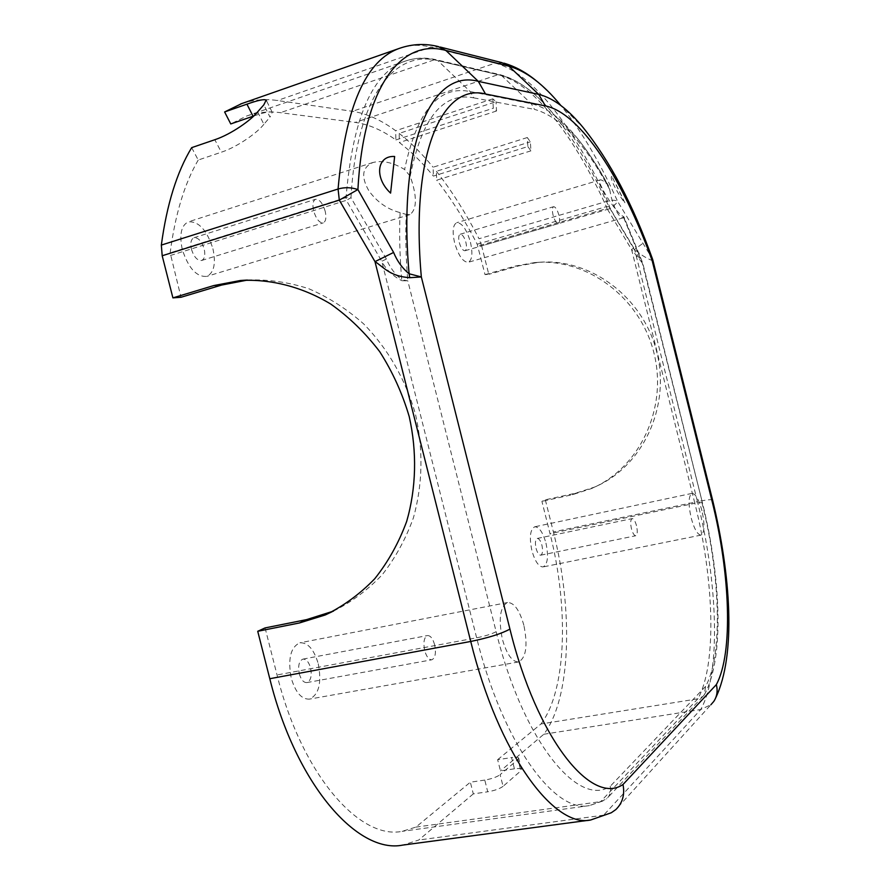 <?xml version="1.0" encoding="UTF-8"?>
<svg xmlns="http://www.w3.org/2000/svg" width="890" height="890" viewBox="0 0 890 890"><rect width="100%" height="100%" fill="white"/><g stroke="black" fill="none" stroke-linecap="round" stroke-linejoin="round"><path stroke-width="0.67" stroke-dasharray="4.45 3.34" d="M253.795 115.989C264.23 112.374 270.371 111.15 272.251 112.307L270.004 117.135L263.841 104.831M257.633 111.884L263.874 124.277L270.004 117.135M263.874 124.277C257.866 132.276 237.841 146.794 221.332 152.212L214.824 139.719M191.673 147.651L198.225 160.033L221.332 152.212M198.225 160.033C184.542 183.418 175.185 214.357 170.157 252.849L181.004 297.271M241.657 103.618C253.216 99.747 265.142 98.712 277.424 100.514L352.462 111.317C366.769 113.531 381.165 120.005 395.661 130.73L395.861 139.941C382.199 130.151 368.671 124.311 355.255 122.42L280.495 112.674C268.836 111.128 257.533 112.251 246.586 116.045L230.766 123.944M527.859 146.561L530.918 150.855L530.362 141.81L527.303 137.538L527.859 146.561L433.397 176.087C422.372 162.648 411.024 151.467 399.376 142.545L399.176 133.389L496.03 101.705L492.826 98.835L493.305 108.213L496.52 111.005L496.03 101.705M530.918 150.855L436.69 180.181L436.4 171.292L530.362 141.81M527.303 137.538L433.107 167.209L433.397 176.087M496.52 111.005L399.376 142.545M395.861 139.941L493.305 108.213M492.826 98.835L395.661 130.73M652.882 260.269L652.025 260.47C645.895 258.022 640.088 254.329 634.626 249.422L610.162 208.605L481.635 245.885L488.777 274.331L485.028 274.61L477.196 244.205C464.78 220.075 451.286 198.737 436.69 180.181M436.4 171.292C451.775 190.827 465.971 213.311 478.998 238.743L607.614 201.162C612.142 199.905 615.468 199.972 617.604 201.363L652.548 259.146M481.635 245.885L478.998 238.743M517.936 759.504L518.67 758.024C517.991 757.145 515.633 756.99 511.583 757.568L514.42 768.815C518.47 768.259 520.839 768.426 521.518 769.349L520.806 770.862L517.936 759.504L500.124 774.667L503.072 786.337L520.806 770.862M503.072 786.337C499.724 788.785 494.618 790.598 487.731 791.789L484.783 780.074C491.658 778.861 496.765 777.059 500.124 774.667M484.783 780.074L470.354 782.199L473.302 793.88L487.731 791.789M514.42 768.815L500.469 770.907L497.644 759.704L511.583 757.568M265.087 627.917L277.046 674.965C301.476 774.044 359.415 840.16 402.135 831.338L415.897 827.11L470.354 782.199M415.897 827.11L600.605 801.634L606.535 798.942C609.984 795.66 611.23 791.444 610.24 786.293C578.233 808.064 522.864 740.814 496.142 631.678L407.809 280.839L401.724 279.738L401.891 280.706L407.809 280.839C405.84 256.943 405.328 234.815 406.285 214.457L409.901 214.601C417.11 209.228 417.21 196.423 410.19 176.176L404.616 169.512C393.157 162.525 382.611 160.178 372.977 162.492C362.152 167.276 360.806 176.732 368.927 190.883C377.149 202.119 387.539 209.361 400.099 212.599L406.285 214.457M497.644 759.704L540.953 723.993L697.838 698.817C717.029 664.886 714.114 579.479 694.834 503.295L550.02 533.666L541.921 501.37L545.325 499.802L575.708 493.16L594.442 487.13C642.302 466.983 670.793 407.453 656.831 352.273C643.292 296.982 590.092 257.622 538.216 262.361L518.781 265.876L488.777 274.331M473.302 793.88L418.745 840.027L402.781 845.088M545.325 499.802L553.391 531.92C573.282 609.694 571.247 698.049 543.823 734.25L500.469 770.907M543.823 734.25L700.753 709.519L710.899 704.735L615.847 809.566M611.297 812.748L603.665 815.173L418.745 840.027M333.494 611.107C351.528 602.074 367.77 589.937 382.255 574.706C395.405 557.885 405.796 538.895 413.45 517.713C422.75 484.193 423.418 449.639 415.452 414.05C405.306 379.007 388.051 348.958 363.687 323.916C346.722 308.93 328.388 297.182 308.685 288.683C288.56 282.208 268.38 279.315 248.143 280.016L247.487 280.072M485.028 274.61L515.177 266.11L534.712 262.572C586.833 257.811 640.333 297.405 653.95 353.019C667.99 408.532 639.365 468.385 591.26 488.643L572.437 494.695L541.921 501.37M540.953 723.993C566.741 690.251 568.81 607.069 550.02 533.666M434.632 644.749C432.84 638.564 430.46 635.493 427.489 635.56C424.041 637.296 423.117 642.313 424.708 650.601C426.51 656.798 428.891 659.857 431.828 659.79C435.31 658.033 436.245 653.015 434.632 644.749M299.296 673.841C301.087 679.815 303.612 682.73 306.905 682.585C310.832 680.772 312.056 675.866 310.566 667.867C308.786 661.893 306.249 658.978 302.934 659.123C299.029 660.914 297.816 665.82 299.296 673.841M636.495 525.678C635.204 521.039 633.747 518.681 632.134 518.614C630.476 519.66 630.242 523.009 631.433 528.671C632.723 533.31 634.181 535.669 635.794 535.736C637.451 534.679 637.685 531.33 636.495 525.678M536.069 548.374C537.36 552.901 538.917 555.171 540.742 555.182C542.666 554.092 543.056 550.788 541.932 545.27C540.642 540.753 539.084 538.483 537.249 538.461C535.324 539.54 534.934 542.844 536.069 548.374M325.173 211.175C322.658 203.098 319.454 199.138 315.572 199.271C312.924 200.662 312.29 204.566 313.658 210.975C316.195 219.051 319.388 223.023 323.248 222.878C325.907 221.465 326.552 217.572 325.173 211.175M191.439 249.267C193.964 257.054 197.369 260.792 201.652 260.47C204.656 258.979 205.501 255.141 204.188 248.955C201.685 241.179 198.27 237.441 193.953 237.752C190.972 239.232 190.137 243.07 191.439 249.267M558.92 215.224C557.307 209.662 555.527 206.825 553.569 206.703C552.178 207.548 552 210.363 553.057 215.124C554.67 220.687 556.45 223.535 558.397 223.646C559.799 222.778 559.966 219.975 558.92 215.224M459.284 242.57C460.909 247.987 462.811 250.713 465.003 250.735C466.616 249.823 466.916 247.042 465.904 242.403C464.302 236.985 462.388 234.27 460.186 234.237C458.572 235.138 458.272 237.919 459.284 242.57M611.931 176.42C608.882 176.654 616.926 192.874 625.08 203.131L611.931 176.42M545.971 543.134C548.685 556.35 547.739 564.282 543.1 566.93C538.739 566.897 535.001 561.457 531.886 550.587C529.183 537.293 530.129 529.361 534.723 526.791C539.14 526.836 542.889 532.287 545.971 543.134M701.965 510.76C698.861 499.457 695.535 493.661 691.997 493.383C688.46 495.797 688.17 503.918 691.118 517.735C694.245 529.083 697.56 534.868 701.053 535.113C704.613 532.609 704.913 524.499 701.965 510.76M318.264 663.784C321.868 682.953 318.92 694.723 309.442 699.117C301.599 699.462 295.524 692.453 291.23 678.113C287.704 658.823 290.596 647.052 299.93 642.791C307.918 642.447 314.025 649.444 318.264 663.784M523.876 625.314C519.571 610.128 514.131 602.53 507.556 602.53C500.08 606.568 498.344 618.773 502.361 639.165C506.722 654.384 512.139 661.982 518.592 661.949C526.168 657.732 527.926 645.528 523.876 625.314M470.476 242.291C472.901 253.416 472.167 260.08 468.285 262.283C463.045 262.25 458.472 255.719 454.568 242.681C452.153 231.511 452.865 224.847 456.726 222.689C462.043 222.778 466.627 229.309 470.476 242.291M609.706 189.537L611.119 196.812C615.012 210.441 619.073 217.449 623.3 217.828L623.389 216.426C616.136 213.945 595.321 180.203 600.361 179.869C601.729 179.691 604.177 181.349 607.703 184.831L609.706 189.537C584.663 142.923 559.599 116.212 534.512 109.392L531.219 103.652L501.482 75.472C518.848 80.022 536.525 93.294 554.526 115.311C574.05 139.418 592.162 169.879 608.86 206.691L642.335 263.218L623.389 216.426M212.921 248.733C216.081 263.585 214.034 272.796 206.792 276.389C196.579 277.168 188.413 268.202 182.294 249.5C179.179 234.615 181.182 225.393 188.313 221.855C198.737 221.143 206.936 230.098 212.921 248.733M642.235 262.839L631.6 249.556L633.613 248.076M623.679 217.672L642.335 263.218L702.355 502.438L694.834 503.295L631.6 249.556L607.013 208.505L608.86 206.691L606.368 206.636C574.729 137.027 534.312 83.337 498.055 74.704L355.255 122.42M400.099 212.599C399.176 233.236 399.721 255.608 401.724 279.738C395.038 274.409 389.92 267.501 386.382 259.035L381.766 261.304C385.949 269.503 392.657 275.967 401.891 280.706M386.382 259.035L350.972 197.714L346.355 200.339L346.043 197.58L170.157 252.849M410.19 176.176C421.827 117.88 443.031 91.77 473.792 97.867L470.198 91.57L437.869 60.665L501.482 75.472L437.869 60.665C394.904 49.406 356.757 95.085 350.972 197.714L346.043 197.58C352.774 117.836 372.554 72.335 405.373 61.076C414.562 57.883 424.152 57.472 434.153 59.841L280.495 112.674M702.032 502.872C720.199 574.662 723.147 654.873 705.603 686.379L704.279 694.856L702.777 696.536L697.838 698.817L600.605 801.634L589.425 805.617L604.132 800.544M652.025 260.47L651.235 257.855C631.399 203.087 608.716 159.677 583.184 127.615L560.756 105.376C581.192 130.485 600.138 162.481 617.604 201.363C616.915 202.998 614.445 205.412 610.162 208.605L607.614 201.162C574.918 129.006 533.032 72.824 495.163 63.157L503.807 63.123M712.612 500.169L712.556 499.957C711.321 499.29 706.293 499.857 697.471 501.66L634.626 249.422L642.691 243.493M399.176 133.389C410.802 142.522 422.116 153.803 433.107 167.209M477.196 244.205L606.368 206.636L607.013 208.505L477.852 246.007M590.103 820.068L603.665 815.173L700.753 709.519C721.123 673.074 717.885 582.372 697.471 501.66L553.391 531.92M572.437 494.695L575.708 493.16M515.177 266.11L518.781 265.876M607.703 184.831C597.668 166.341 587.289 150.51 576.587 137.36C560.978 118.214 545.859 106.978 531.219 103.652L470.198 91.57C438.826 85.028 416.965 111.016 404.616 169.512M705.603 686.379L610.24 786.293M473.792 97.867L534.512 109.392M170.379 255.497L346.355 200.339L381.766 261.304L476.639 637.819C502.394 742.549 554.47 813.605 589.425 805.617L402.135 831.338M496.142 631.678C491.859 633.991 485.35 636.038 476.639 637.819L277.046 674.965M399.732 48.249C409.7 44.767 420.113 44.4 430.971 47.148L495.163 63.157L352.462 111.317M440.272 47.059L430.971 47.148L277.424 100.514M272.251 112.307L266.455 100.692M246.586 116.045L405.373 61.076C415.207 57.683 425.376 57.216 435.9 59.686L499.668 74.571C518.091 79.421 536.381 93.005 554.526 115.311L576.587 137.36C587.689 150.922 598.303 167.053 608.426 185.721M521.518 769.349L518.67 758.024M246.83 280.094L248.143 280.016M591.26 488.643L594.442 487.13M534.712 262.572L538.216 262.361M306.905 682.585L431.828 659.79M302.934 659.123L427.489 635.56M540.742 555.182L635.794 535.736M537.249 538.461L632.134 518.614M201.652 260.47L323.248 222.878M193.953 237.752L315.572 199.271M465.003 250.735L558.397 223.646M460.186 234.237L553.569 206.703M621.676 195.856L615.046 182.428M691.997 493.383L534.723 526.791M701.053 535.113L543.1 566.93M507.556 602.53L299.93 642.791M518.592 661.949L309.442 699.117M600.361 179.858L456.726 222.689M623.3 217.828L468.285 262.283M372.977 162.481L188.313 221.855M409.901 214.601L206.792 276.389M704.279 694.856C724.916 657.743 720.666 576.831 702.355 502.438L642.68 262.884L623.912 216.849M702.777 696.536L606.535 798.942M537.582 81.869L550.966 94.407L560.756 105.376M715.66 697.927L713.769 701.442"/><path stroke-width="1.33" d="M710.899 704.735L713.769 701.453C717.051 696.436 717.907 690.829 716.339 684.621L623 784.49C591.605 806.229 536.759 738.644 509.937 629.096L421.337 276.957C410.134 152.023 442.764 82.837 485.528 93.995L478.297 81.357C432.829 68.652 397.329 140.92 409.1 273.764L409.767 277.691L421.337 276.957L409.1 273.764C402.347 268.279 397.196 261.182 393.614 252.448L357.902 189.548C351.172 187.301 344.564 187.123 338.078 189.014L161.335 245.095C166.819 204.4 176.921 171.915 191.673 147.651L214.824 139.719C231.356 134.223 251.536 119.783 257.633 111.884L263.841 104.831L266.143 100.081C264.185 98.957 257.788 100.314 246.942 104.163L253.049 116.245L253.795 115.989M253.049 116.245L230.766 123.944L224.614 111.962L246.942 104.163M224.614 111.962L241.657 103.618M247.487 280.072L221.61 285.067L181.004 297.271L172.905 297.872L162.191 255.753L339.301 200.117L374.99 261.627C384.08 267.445 389.865 276.323 409.767 277.691M161.335 245.095L162.191 255.753M590.103 820.068L402.781 845.088C357.502 854.333 295.825 784.257 269.792 678.714L257.733 631.288L265.087 627.917L306.527 619.629L333.494 611.107M172.905 297.872L213.767 285.568L240.467 280.483C271.027 278.87 302.233 286.88 330.735 304.046C349.069 317.051 365.389 332.927 379.696 351.65C392.512 371.697 402.347 393.336 409.211 416.553C417.165 451.931 416.242 488.221 406.685 521.384C398.831 542.733 388.196 561.835 374.79 578.7C360.061 593.953 343.551 606.046 325.262 614.968L299.441 622.967L257.733 631.288M390.588 193.108C374.056 177.855 376.882 155.372 394.637 156.484L390.588 193.108M652.359 258.634L652.136 260.525L652.882 260.269L652.548 259.146M393.614 252.448L374.99 261.627L470.732 641.456L269.792 678.714M623 784.49C624.958 794.648 622.566 803.002 615.847 809.566L611.297 812.748L590.704 819.99C553.647 828.39 498.189 753.085 470.732 641.456C488.365 637.852 501.437 633.736 509.937 629.096M213.767 285.568L221.61 285.067M299.441 622.967L306.527 619.629M652.359 258.623C632.923 204.544 609.861 160.879 583.184 127.615C567.887 108.958 553.079 97.889 538.739 94.407L508.891 66.194C525.856 70.911 543.145 83.972 560.756 105.376M485.528 93.995L545.359 105.899L538.739 94.407L478.297 81.357L445.846 50.43L508.891 66.194L501.871 62.634L440.272 47.059M545.359 105.899C580.836 113.13 622.866 179.424 652.136 260.525L711.967 500.792L712.556 499.957L652.882 260.292M399.732 48.249C412.382 43.91 425.22 43.343 438.225 46.547L445.846 50.43C402.336 38.259 363.598 84.261 357.902 189.548L339.301 200.117L338.078 189.014C345.309 106.833 365.857 59.908 399.732 48.249L240.634 103.974M711.967 500.792C730.156 572.771 733.438 653.115 716.339 684.621M266.455 100.692L266.155 100.092M325.262 614.968L332.193 611.675M240.467 280.483L246.83 280.094M503.807 63.123C515.533 66.505 526.791 72.758 537.582 81.869M712.612 500.169C730.723 575.085 736.353 654.784 715.66 697.927"/></g></svg>
